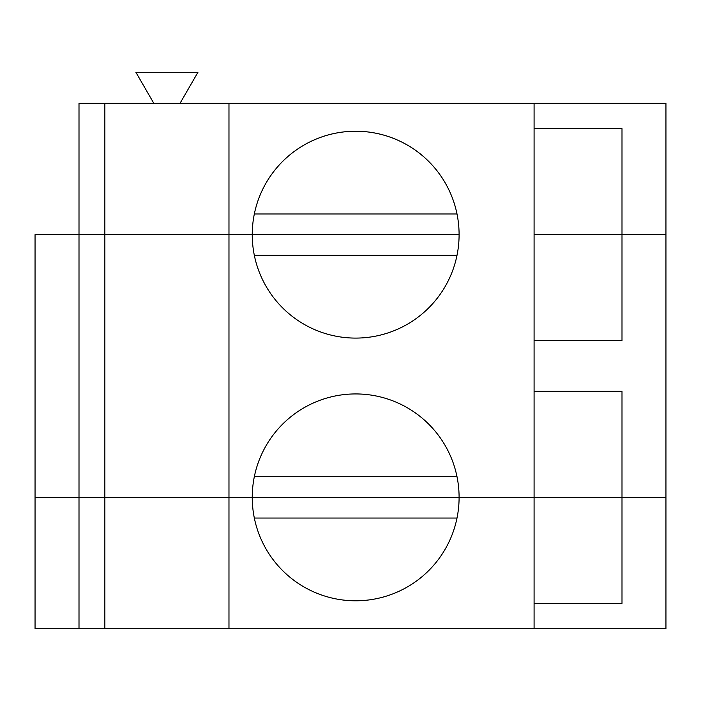 <?xml version="1.0" encoding="UTF-8"?>
<svg xmlns="http://www.w3.org/2000/svg" width="701" height="701" viewBox="0 0 701 701"><rect width="100%" height="100%" fill="white"/><g stroke="black" fill="none" stroke-linecap="round" stroke-linejoin="round"><path stroke-width="1.05" d="M153.808 103.31L135.889 72.282L197.945 72.282L180.034 103.31M534.083 103.31L79.003 103.31L79.003 497.368L665.95 497.368L665.95 103.31L534.083 103.31L534.083 234.66L621.997 234.66L621.997 128.651L534.083 128.651M254.332 213.98A103.424 103.424 0 0 1 457.008 213.98L254.332 213.98M228.973 103.31L228.973 234.66L459.094 234.66A103.424 103.424 0 0 0 355.67 131.236A103.424 103.424 0 0 0 252.246 234.66A103.424 103.424 0 0 0 355.67 338.092A103.424 103.424 0 0 0 459.094 234.66L35.05 234.66L35.05 628.718L79.003 628.718L79.003 497.368L35.05 497.368L104.861 497.368L104.861 628.718L79.003 628.718M104.861 103.31L104.861 234.66L79.003 234.66M534.083 340.677L621.997 340.677L621.997 234.66L665.95 234.66L534.083 234.66L534.083 628.718L104.861 628.718M457.008 476.68L254.332 476.68M254.332 255.348L457.008 255.348M534.083 391.351L621.997 391.351L621.997 497.368L252.246 497.368A103.424 103.424 0 0 0 355.67 600.792A103.424 103.424 0 0 0 459.094 497.368A103.424 103.424 0 0 0 355.67 393.936A103.424 103.424 0 0 0 252.246 497.368L228.973 497.368L228.973 234.66L104.861 234.66L104.861 497.368L228.973 497.368L228.973 628.718M534.083 628.718L665.95 628.718L665.95 497.368L621.997 497.368L621.997 603.377L534.083 603.377M254.332 518.048L457.008 518.048"/></g></svg>
